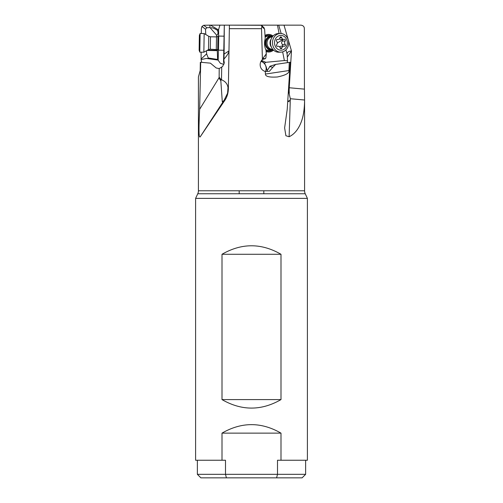 <?xml version="1.0" encoding="UTF-8"?>
<svg xmlns="http://www.w3.org/2000/svg" width="503" height="503" viewBox="0 0 503 503"><rect width="100%" height="100%" fill="white"/><g stroke="black" fill="none" stroke-linecap="round" stroke-linejoin="round"><path stroke-width="0.75" d="M239.177 190.775L239.177 193.756L197.761 193.756L195.604 198.377L307.396 198.377L305.239 193.756L197.761 193.756A7.042 7.042 0 0 0 198.421 190.775L198.421 76.89L200.194 70.552L200.326 62.372L200.71 62.259L199.641 109.321C198.534 132.899 198.943 138.388 200.263 136.747L225.055 100.015C227.098 96.878 228.199 93.25 228.343 89.132L229.406 25.15L261.346 25.276L261.874 26.452L261.522 28.671L262.403 59.046L266.301 53.865L265.854 57.99L265.395 58.669L263.515 58.524L262.264 59.605C260.617 61.448 259.938 63.479 260.233 65.686C260.629 68.534 262.308 70.477 265.27 71.52L265.427 74.054C265.358 76.538 269.356 77.512 277.43 76.972C285.704 75.23 289.533 73.092 288.923 70.552L289.288 62.372L290.244 62.259L287.219 109.321L284.623 127.894L285.899 135.741L289.124 136.747L290.325 98.72L288.42 90.634M260.969 61.404A7.042 6.696 -114.5 0 1 266.062 67.182A7.042 6.696 -114.5 0 1 265.421 71.564M229.33 25.15L255.499 25.15L229.33 25.15M265.729 49.577A7.042 6.105 88.1 0 0 268.376 50.269A7.042 6.105 88.1 0 0 268.552 50.262L271.519 50.168A7.042 6.105 -91.9 0 1 265.439 45.107A7.042 6.105 -91.9 0 1 268.086 37.09A7.042 6.105 -91.9 0 1 271.048 36.09A7.042 6.105 -91.9 0 1 272.771 36.317M266.074 50.614A7.922 6.866 88.1 0 0 268.539 51.143A7.922 6.866 88.1 0 0 271.872 50.143M271.406 36.09A7.922 6.866 88.1 0 0 268.407 35.298A7.922 6.866 88.1 0 0 265.094 36.291M268.256 36.185A7.042 6.105 88.1 0 0 268.08 36.191A7.042 6.105 88.1 0 0 265.156 37.172M273.393 50.004A8.803 7.627 -91.9 0 1 272.469 50.765A8.803 7.627 -91.9 0 1 268.854 52.016M268.269 34.418A8.803 7.627 -91.9 0 1 272.934 36.128M266.137 51.495A8.803 7.627 88.1 0 0 268.942 52.01A8.803 7.627 88.1 0 0 272.645 50.759A8.803 7.627 88.1 0 0 273.481 50.08M273.016 36.04A8.803 7.627 88.1 0 0 268.357 34.418A8.803 7.627 88.1 0 0 265.037 35.424M287.59 56.713L291.476 50.904L289.263 87.755L304.441 89.132L304.346 28.671C304.309 26.64 303.183 25.464 300.964 25.15L278.725 25.15L281.164 33.519M282.661 51.859L284.358 60.561L287.502 60.756L287.138 54.054C287.012 52.375 288.458 51.325 291.476 50.904L284.006 25.15M289.124 136.747C294.431 134.238 298.505 129.208 301.341 121.657C303.416 116.13 304.497 108.962 304.579 100.154L304.441 89.132M223.508 101.078A4.401 0.83 -16.4 0 0 222.785 101.813A4.401 0.83 -16.4 0 0 222.798 101.839M200.71 62.259L210.411 63.152L216.233 67.999L219.201 68.578L222.672 66.446L224.269 62.661M223.967 59.002C226.96 55.827 228.639 53.129 229.003 50.904L224.099 54.054L223.892 60.756L223.577 60.561L223.59 62.303L224.149 63.535M223.892 60.756L224.275 62.435M224.099 54.054L224.307 25.15L229.443 25.15M224.307 25.15L223.577 60.561M217.956 31.783L218.642 32.06L218.66 32.783L218.032 32.525L217.585 30.419L218.591 29.602L219.918 25.15L209.833 25.15L210.015 27.59L216.529 35.028L216.611 36.895M205.758 34.512L205.52 29.205L206.896 27.728L210.015 27.59M209.833 25.15L203.696 25.276L201.929 26.452L201.351 28.671L201.301 33.512M201.125 52.167L201.106 59.605L206.381 58.423L218.038 60.071L217.623 59.455L217.271 50.331L207.538 50.168M217.548 49.602L217.271 50.331M218.032 32.525C217.893 34.474 217.39 35.311 216.529 35.028M217.585 30.419C213.681 28.005 211.449 27.237 210.889 28.111M218.642 32.06L218.591 29.602M277.593 25.15L278.895 25.15M282.139 25.15L285.157 25.15M218.365 29.834L210.506 25.15L213.888 25.15M215.121 25.15L225.048 25.15M201.062 59.046L206.626 53.865L206.481 50.753M207.638 58.669L208.261 57.99L206.626 53.865M217.623 59.455L208.261 57.99M218.038 60.071L220.402 63.334L223.904 64.359M218.66 32.783L218.598 36.159M218.359 50.086L218.189 60.14M201.106 59.605L201.678 62.353M199.641 109.321L218.968 77.877L220.861 80.864L221.037 79.7L219.151 77.066L218.968 77.877M219.201 68.578L219.151 77.066M221.037 79.7L221.496 79.782L221.697 67.389M227.639 85.912L227.997 87.56L227.589 93.181L224.231 100.04C222.948 102.065 222.282 102.455 222.251 101.21L222.357 101.612M227.752 86.327C226.935 83.297 224.847 81.115 221.496 79.782M228.331 89.597L228.343 89.132M220.836 80.845L222.251 101.21M222.452 101.795A4.753 0.893 163.6 0 1 223.64 100.896M222.005 254.273L280.995 254.273C261.334 242.955 241.673 242.955 222.005 254.273L222.005 399.596L280.995 399.596L280.995 254.273M222.005 399.596C241.666 410.913 261.327 410.913 280.995 399.596M222.005 433.133L280.995 433.133C261.334 421.816 241.673 421.816 222.005 433.133L222.005 460.245L195.604 460.245L195.604 198.377M263.824 190.775L263.824 193.756L305.239 193.756A7.042 7.042 0 0 1 304.579 190.775L304.579 100.154M307.396 198.377L307.396 460.245L280.995 460.245L280.995 433.133M280.995 460.245L277.505 460.245L277.505 474.329L225.495 474.329L225.495 460.245L222.005 460.245M200.886 477.85L197.365 474.329L225.495 474.329L226.413 477.85L200.886 477.85L302.114 477.85L276.587 477.85L277.505 474.329L305.635 474.329L305.635 460.245M289.068 101.719A4.401 0.648 17.8 0 0 287.76 100.94M287.766 100.87A4.753 0.698 -162.2 0 1 289.194 101.631M287.71 101.656L290.118 100.04M287.502 60.756L287.307 62.668M266.301 53.865L265.993 50.149C264.364 46.584 264.1 42.73 265.194 38.586L264.609 29.205L263.786 27.728M265.395 58.669L262.34 59.505M251.318 25.15L249.073 25.15M246.797 25.15L248.79 25.15M261.22 60.945L264.547 63.233L265.791 62.303L261.585 60.398M284.358 60.561L265.791 62.303M264.547 63.233L266.288 67.081L267.124 70.76L270.054 66.214L275.675 64.403L289.288 62.372M269.665 66.503L272.783 67.352L275.675 64.403M287.138 54.054L285.924 49.885M255.499 25.15L277.461 25.15L279.09 33.531M277.461 25.15L278.725 25.15M261.346 25.276L261.73 25.483M262.264 59.605L262.403 59.046M272.783 67.352L269.401 71.325L265.27 71.52M203.853 52.218L204.161 33.556L200.112 33.487L199.804 52.149L203.853 52.218L208.506 49.627L208.726 36.291L204.161 33.556M200.112 33.487L199.377 35.411L199.307 39.001L199.131 50.199L199.804 52.149M216.491 37.807L216.296 49.288L216.497 36.895L218.73 36.084L218.497 50.168L223.753 50.256M285.27 44.434A2.44 2.113 -91.9 0 1 285.188 41.007A1.031 0.893 88.1 0 0 284.289 39.309A2.44 2.113 -91.9 0 1 283.78 39.397A2.44 2.113 -91.9 0 1 281.674 37.643A1.031 0.893 88.1 0 0 279.957 37.681A2.44 2.113 -91.9 0 1 279.008 39.165A2.44 2.113 -91.9 0 1 277.983 39.511A2.44 2.113 -91.9 0 1 277.423 39.448A1.031 0.893 88.1 0 0 276.606 41.177A2.44 2.113 -91.9 0 1 276.681 44.61A1.031 0.893 88.1 0 0 277.581 46.307A2.44 2.113 -91.9 0 1 278.09 46.219A2.44 2.113 -91.9 0 1 280.196 47.967A1.031 0.893 88.1 0 0 281.913 47.936A2.44 2.113 -91.9 0 1 282.862 46.446A2.44 2.113 -91.9 0 1 283.887 46.1A2.44 2.113 -91.9 0 1 284.447 46.169A1.031 0.893 88.1 0 0 285.27 44.434L282.46 44.528C281.347 43.409 281.315 42.265 282.378 41.101L282.661 39.856L282.208 39.448M277.247 43.107A11.808 2.886 152.1 0 1 277.518 42.918A11.808 2.886 152.1 0 1 277.656 42.824A11.808 2.886 152.1 0 1 282.661 39.856M279.316 38.901L280.856 39.492L283.78 39.397M282.46 44.528L282.453 46.138M283.887 46.1L280.957 46.201L279.549 46.817M280.278 33.494L278.26 33.563A9.331 8.086 88.1 0 0 274.336 34.889A9.331 8.086 88.1 0 0 270.828 45.509A9.331 8.086 88.1 0 0 278.876 52.211L280.894 52.142A9.331 8.086 -91.9 0 1 273.689 47.622A9.331 8.086 -91.9 0 1 276.354 34.82A9.331 8.086 -91.9 0 1 280.278 33.494A9.331 8.086 -91.9 0 1 287.477 38.014A9.331 8.086 -91.9 0 1 284.817 50.816A9.331 8.086 -91.9 0 1 280.894 52.142M284.289 49.143A7.394 6.413 -91.9 0 1 275.474 46.616A7.394 6.413 -91.9 0 1 277.581 36.468A7.394 6.413 -91.9 0 1 286.402 39.001A7.394 6.413 -91.9 0 1 284.289 49.143M273.217 49.828A7.042 6.105 -91.9 0 1 271.519 50.168M288.923 70.552L265.427 74.054M304.579 100.015L290.325 98.72M288.615 87.692A7.042 0.377 -176.6 0 0 289.263 87.755A21.126 10.475 -84.8 0 0 289.294 93.181M201.929 26.452L205.52 29.205M203.696 25.276L206.896 27.728M217.227 50.633L207.003 50.463M227.997 87.56A7.042 0.553 -179.1 0 1 228.393 87.755M228.362 88.685A21.126 21.063 2.2 0 1 227.589 93.181M225.055 100.015L225.105 98.72M200.263 136.747L224.231 100.04M198.421 190.775L304.579 190.775M261.874 26.452L264.609 29.205M261.522 28.671L229.343 28.671M208.726 36.291L210.48 36.794L210.273 49.187L208.506 49.627M217.912 36.543L217.698 49.69L218.497 50.168M282.378 41.101L285.188 41.007M281.674 37.643L279.951 37.7M277.423 39.448L276.952 39.46M277.581 46.307L277.153 46.32M281.913 47.936L280.202 47.992M271.356 47.043A6.199 5.37 -91.9 0 1 271.098 39.215M272.947 49.539A6.577 5.696 -91.9 0 1 266.42 45.559A6.577 5.696 -91.9 0 1 268.665 37.505A6.577 5.696 -91.9 0 1 268.703 37.48A6.577 5.696 -91.9 0 1 272.519 36.618M272.318 36.895L272.186 36.895A6.199 5.37 88.1 0 0 269.577 37.782A6.199 5.37 88.1 0 0 269.539 37.807A6.199 5.37 88.1 0 0 267.256 44.855A6.199 5.37 88.1 0 0 272.595 49.281L272.727 49.281M213.014 59.323L212.643 59.272M206.821 58.493L206.381 58.436M197.365 474.329L197.365 460.245M302.114 477.85L305.635 474.329M264.15 27.916L261.73 25.477M210.48 36.794L216.497 36.895M210.273 49.187L217.698 49.69M218.73 36.084L223.992 36.172M276.769 39.555L277.983 39.511M276.977 46.257L278.09 46.219M271.048 36.09L268.08 36.191"/></g></svg>
